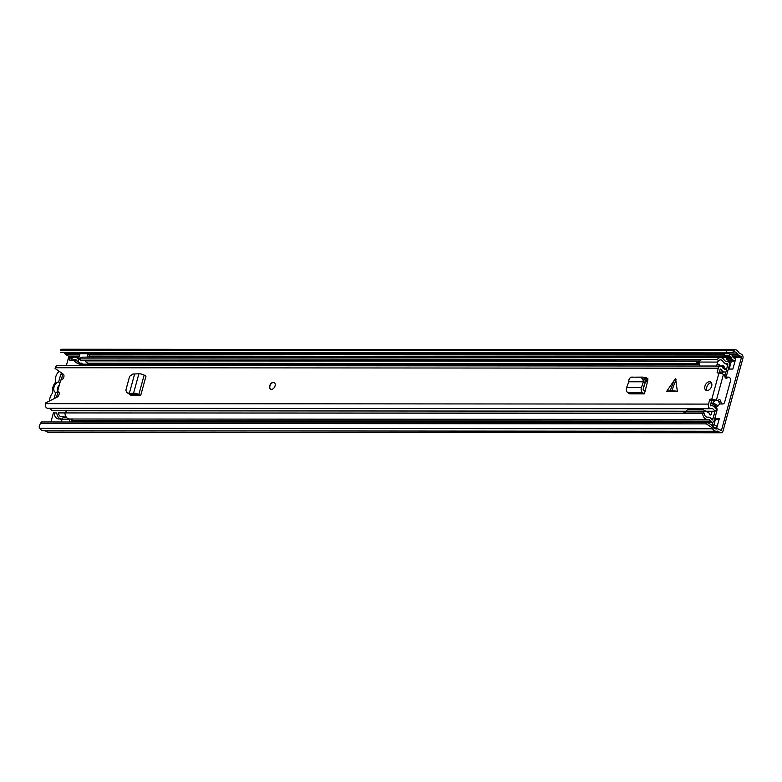<?xml version="1.0" encoding="UTF-8"?>
<svg xmlns="http://www.w3.org/2000/svg" width="782" height="782" viewBox="0 0 782 782"><rect width="100%" height="100%" fill="white"/><g stroke="black" fill="none" stroke-linecap="round" stroke-linejoin="round"><path stroke-width="1.17" d="M731.375 361.098L729.195 369.055M719.127 419.279L715.462 419.279L713.907 424.949M711.816 427.519L706.322 423.873L40.332 423.424L41.563 421.967L707.544 422.427L713.037 426.063L711.816 427.519L712.558 428.79A6.813 4.79 90 0 0 716.244 431.253A6.813 4.79 90 0 0 717.377 431.058L720.3 432.563A3.03 2.131 90 0 0 721.072 432.769A3.03 2.131 90 0 0 723.067 430.843L742.9 358.322A3.03 2.131 90 0 0 741.688 354.402L738.804 352.711A6.813 4.79 90 0 0 734.836 349.691A6.813 4.79 90 0 0 734.181 349.759L733.027 349.984L733.242 352.232L726.576 352.868L726.361 350.619L733.027 349.984M728.325 369.055L732.871 369.055L735.764 358.469L734.66 358.469M735.041 361.098L730.007 361.098A2.835 1.994 -90 0 1 729.674 361.059L729.186 362.848M712.979 422.085L712.197 424.949M716.537 428.771L719.352 418.458L714.807 418.458M58.435 412.906L63.841 412.906A3.314 2.199 -61.1 0 0 66.49 411.088M50.938 421.977L53.42 412.896L54.261 412.896M713.037 426.063L713.79 427.343A4.545 3.196 90 0 0 716.244 428.976A4.545 3.196 90 0 0 716.996 428.849A2.835 1.994 -90 0 1 717.475 428.771A2.835 1.994 -90 0 1 718.189 428.966L720.887 430.452A0.753 0.528 90 0 0 721.571 430.022L741.414 357.501A0.753 0.528 90 0 0 741.111 356.524L738.413 355.038A2.835 1.994 -90 0 1 737.485 353.972A4.545 3.196 90 0 0 734.836 351.959A4.545 3.196 90 0 0 734.396 352.008L733.242 352.232M66.362 365.585L68.699 357.042A0.753 0.528 90 0 0 68.396 356.064L65.708 354.578A2.835 1.994 -90 0 1 64.769 353.513A4.545 3.196 90 0 0 64.036 352.408M45.209 430.784L47.594 432.104A3.03 2.131 90 0 0 48.367 432.309L721.072 432.769M40.332 423.424L39.1 427.05L39.843 428.331A6.813 4.79 90 0 0 43.528 430.784L716.244 431.253M734.836 349.691L62.12 349.231A6.813 4.79 90 0 0 61.475 349.29L60.312 349.515L60.38 350.16L726.361 350.619M60.38 350.16L60.312 349.515M60.595 352.408L726.576 352.868M706.322 423.873L707.544 422.427M715.462 419.279L714.699 418.859M716.478 428.771L714.572 428.311M717.162 426.454A2.835 1.994 90 0 0 716.811 426.19L714.953 425.173A3.216 2.268 90 0 0 714.142 424.949A3.216 2.268 90 0 0 713.223 425.222L712.871 425.447A1.896 1.329 90 0 1 712.353 425.603M713.898 427.285L716.234 428.311M714.377 427.285A0.948 0.665 90 0 0 713.868 427.304L712.558 428.79L39.843 428.331M729.674 361.059A2.835 1.994 -90 0 1 729.283 360.903L727.436 359.886A3.216 2.268 -90 0 1 726.185 358.185L726.028 357.677L731.405 357.677L731.561 358.185A3.216 2.268 90 0 0 732.812 359.886L734.669 360.913A2.835 1.994 90 0 0 735.051 361.059M731.405 357.677A1.896 1.329 90 0 0 730.671 356.68L729.323 355.927L729.899 353.816L731.248 354.559A4.164 2.933 90 0 1 732.871 356.758L733.027 357.266A0.948 0.665 90 0 0 733.399 357.765L735.764 358.469M729.899 353.816L724.523 353.806L723.946 355.927L725.285 356.67A1.896 1.329 -90 0 1 726.028 357.677M729.323 355.927L723.946 355.927M57.839 392.515L58.083 391.616M49.784 400.834A7.468 4.956 118.9 0 1 50.068 397.637A7.468 4.956 118.9 0 1 51.905 393.913A3.03 2.004 -61.1 0 0 52.717 390.941A7.761 5.142 118.9 0 1 52.941 387.129A7.761 5.142 118.9 0 1 54.808 383.327A3.03 2.004 -61.1 0 0 55.62 380.355A7.468 4.956 118.9 0 1 55.815 376.631A7.468 4.956 118.9 0 1 59.149 371.313M58.239 391.45L55.766 392.535L54.085 398.673M61.221 379.964L62.804 374.167L60.791 374.167L58.718 381.733A5.963 3.949 -61.1 0 0 54.017 387.129A5.963 3.949 -61.1 0 0 55.766 392.535M59.207 385.438A3.783 2.512 -61.1 0 0 57.457 388.185A3.783 2.512 -61.1 0 0 57.702 390.932M56.431 397.491L57.78 392.535A5.963 3.949 -61.1 0 0 58.406 392.3A5.963 3.949 -61.1 0 0 58.875 392.065M58.718 381.733L59.628 383.903M60.791 374.167L62.54 375.135M57.78 392.535L58.797 392.105M677.349 391.244L670.946 390.629L666.753 391.235L677.349 391.244L675.57 378.41L666.753 391.235M704.934 386.142A4.731 3.138 -61.1 0 0 706.009 390.286A4.731 3.138 -61.1 0 0 711.669 386.152A4.731 3.138 -61.1 0 0 710.594 382.007A4.731 3.138 -61.1 0 0 704.934 386.142M269.692 385.849A3.783 2.512 -61.1 0 0 270.552 389.162A3.783 2.512 -61.1 0 0 275.078 385.849A3.783 2.512 -61.1 0 0 274.218 382.535A3.783 2.512 -61.1 0 0 269.692 385.849M716.556 400.482A2.835 1.994 90 0 0 717.28 400.667L715.256 400.667A2.835 1.994 90 0 1 714.533 400.482L716.332 400.355A3.314 0.85 15.3 0 0 711.806 399.152L710.261 399.152L712.119 400.179L710.369 405.125L710.809 405.887A7.351 5.171 -90 0 1 711.757 405.76A7.351 5.171 -90 0 1 716.449 410.032L714.631 411.224L705.814 411.215M719.42 372.017L725.002 372.027A7.351 5.171 -90 0 0 727.006 371.45L726.234 368.83A4.506 3.167 -90 0 1 725.002 369.182A4.506 3.167 -90 0 1 722.47 367.384A3.411 2.395 90 0 0 720.554 366.035A3.411 2.395 90 0 0 718.326 368.205L717.114 372.613L718.922 373.151A3.314 0.85 -164.7 0 1 723.448 374.353L723.673 374.47A2.835 1.994 90 0 1 724.914 376.601A2.082 1.466 -90 0 0 726.351 378.302A2.082 1.466 -90 0 0 727.299 377.814A2.835 1.994 90 0 1 728.599 377.129A2.835 1.994 90 0 1 730.456 381L724.66 402.173A2.835 1.994 90 0 1 722.803 403.981A2.835 1.994 90 0 1 720.818 401.498A2.082 1.466 -90 0 0 719.372 399.68A2.082 1.466 -90 0 0 718.482 400.101A2.835 1.994 90 0 1 717.28 400.667M720.554 366.035L57.536 365.575A3.411 2.395 90 0 0 55.297 367.745L55.092 368.488L63.225 374.148A3.314 2.199 -61.1 0 1 63.625 377.589A3.314 2.199 -61.1 0 1 60.683 380.052L57.594 391.342A3.314 2.199 -61.1 0 1 58.318 391.538A3.314 2.199 -61.1 0 1 59.1 394.333A3.314 2.199 -61.1 0 1 56.9 397.256L45.679 402.896L45.483 403.639A3.411 2.395 90 0 0 47.712 408.282L710.74 408.732A3.411 2.395 90 0 0 711.18 408.683A4.506 3.167 -90 0 1 711.757 408.605A4.506 3.167 -90 0 1 714.631 411.224M711.571 400.707L709.714 399.68L708.502 404.099A3.411 2.395 90 0 0 710.74 408.732M709.714 399.68L710.261 399.152M644.085 377.501L646.577 377.501L647.877 380.13L644.417 393.874L642.687 392.76A3.783 2.659 -90 0 1 641.387 387.637L642.208 385.272L643.997 386.523L643.185 388.889A0.948 0.665 -90 0 0 643.508 390.169L645.15 391.225M628.806 381.782L643.224 381.792L643.117 379.886L641.054 377.178L630.517 377.198L628.836 379.876L628.806 381.782L626.587 387.628A3.783 2.659 -90 0 0 627.887 392.75L629.618 393.864L644.417 393.874M128.991 393.805L130.33 395.057L140.701 395.457L146.019 376.054L144.142 375.077A3.783 0.978 -164.7 0 0 138.883 373.776L132.813 374.05L129.626 376.308L125.873 390.14L126.508 392.144L128.629 393.727L126.508 392.144M711.385 382.76A4.731 3.138 -61.1 0 0 706.801 387.168A4.731 3.138 -61.1 0 0 707.075 390.56M644.827 378.527L647.867 378.527M714.533 400.482L712.119 400.179M725.002 372.027A7.351 5.171 -90 0 1 720.877 369.094L720.183 369.231L719.108 373.151M130.467 395.066L130.721 394.157L128.629 393.727M49.501 408.282A4.506 3.167 -90 0 1 51.612 410.765L685.931 411.205M723.77 368.83L726.234 368.83M58.865 392.046L57.594 391.342M728.599 377.129L726.576 377.129A2.835 1.994 90 0 0 725.344 377.735M718.345 400.228A2.082 1.466 -90 0 1 718.805 401.498A2.835 1.994 90 0 0 720.779 403.981L722.803 403.981M643.117 379.886L645.121 379.817L645.238 382.183L643.224 381.792L645.189 382.633L643.997 386.523M642.208 385.272L643.361 381.831M645.121 379.817L643.058 377.1L630.517 377.198M130.232 395.047L129.382 393.884M138.688 395.457L135.599 394.206L130.75 394.167L127.691 392.779M140.701 395.457L138.834 394.48A3.783 0.978 -164.7 0 0 133.566 393.19L129.949 393.532M134.572 374.236L129.382 393.199L131.112 394.216M131.855 393.268L133.888 394.294M270.68 389.221A3.783 2.512 118.9 0 1 269.937 385.985A3.783 2.512 118.9 0 1 274.335 382.603M645.228 381.88A9.56 6.334 118.9 0 1 646.47 381.743L647.506 381.743M647.692 380.922L645.179 380.922M64.769 417.363L65.346 415.262M66.03 412.788L66.578 410.775M60.116 418.986A4.731 3.333 -90 0 1 61.837 420.169M62.179 418.937A4.731 3.333 90 0 0 61.944 418.957A6.627 4.663 -90 0 1 61.465 418.996A6.627 4.663 -90 0 1 56.822 412.916L54.134 412.916A6.627 4.663 90 0 0 58.777 418.986L61.465 418.996M54.134 412.916L56.822 412.916M64.437 417.363A6.999 4.927 90 0 0 62.286 416.659A6.999 4.927 90 0 0 61.778 416.698A4.35 3.06 -90 0 1 61.465 416.718A4.35 3.06 -90 0 1 58.415 412.73M78.943 365.585L79.334 364.158A0.753 0.528 90 0 0 79.08 363.21M74.769 357.139L72.081 357.139A6.627 4.663 90 0 0 68.914 358.899L71.602 358.899A6.627 4.663 -90 0 1 74.769 357.139A6.627 4.663 -90 0 1 78.249 359.358A4.731 3.333 90 0 0 78.415 359.603M68.914 358.899L69.999 360.561L72.687 360.57L71.602 358.899M72.687 360.57A4.35 3.06 -90 0 1 74.769 359.407A4.35 3.06 -90 0 1 77.056 360.864A6.999 4.927 90 0 0 80.732 363.21L78.034 363.21A6.999 4.927 -90 0 1 74.368 360.864A4.35 3.06 90 0 0 73.42 359.847M80.732 363.21A6.999 4.927 90 0 0 81.367 363.151M81.66 363.151A0.753 0.528 -90 0 1 82.022 364.158L90.096 364.168A0.753 0.528 90 0 0 89.842 363.219M725.022 377.11L725.481 376.777A3.783 2.659 90 0 0 726.752 374.783L729.313 365.429A3.03 2.131 90 0 0 727.328 361.304A3.03 2.131 90 0 0 727.016 361.333A4.731 3.333 -90 0 1 726.537 361.382A4.731 3.333 -90 0 1 724.054 359.798A6.627 4.663 90 0 0 720.574 357.579A6.627 4.663 90 0 0 717.407 359.349L79.676 358.909A6.627 4.663 90 0 1 82.843 357.139L720.574 357.579M699.831 361.001L80.761 360.57L79.676 358.909M726.458 369.603L727.827 364.608A0.753 0.528 90 0 0 727.25 363.581A6.999 4.927 -90 0 1 726.537 363.659A6.999 4.927 -90 0 1 722.861 361.313A4.35 3.06 90 0 0 720.574 359.857A4.35 3.06 90 0 0 718.492 361.01L717.407 359.349M699.167 363.64L88.806 363.219A6.999 4.927 -90 0 1 85.13 360.873A4.35 3.06 90 0 0 84.925 360.58M724.327 375.067L724.758 374.754A1.515 1.065 90 0 0 725.266 373.952L725.823 371.929M685.521 413.16L64.896 412.925L702.627 413.365A6.627 4.663 90 0 0 707.27 419.435A6.627 4.663 90 0 0 707.749 419.396A4.731 3.333 -90 0 1 708.091 419.377A4.731 3.333 -90 0 1 710.662 421.117A3.03 2.131 90 0 0 712.314 422.231A3.03 2.131 90 0 0 714.298 420.296L716.859 410.951A3.783 2.659 90 0 0 716.869 408.253L716.273 406.083M716.322 406.171L714.914 407.295M702.627 413.365L704.22 413.17A4.35 3.06 90 0 0 707.27 417.168A4.35 3.06 90 0 0 707.583 417.138A6.999 4.927 -90 0 1 708.091 417.109A6.999 4.927 -90 0 1 711.903 419.68A0.753 0.528 90 0 0 712.813 419.475L715.168 410.873M70.879 418.996A4.731 3.333 -90 0 1 72.931 420.677A3.03 2.131 90 0 0 74.583 421.791L712.314 422.231M64.896 412.925A6.627 4.663 90 0 0 69.539 418.996L707.27 419.435M70.986 421.987L71.905 419.641L73.058 420.97A3.03 2.131 90 0 0 74.515 421.791A3.03 2.131 90 0 0 74.554 421.791L71.045 421.791M70.097 418.996A2.835 1.994 90 0 0 70.048 419.181L69.275 421.987M61.338 421.977L62.11 419.172A2.835 1.994 -90 0 1 63.968 417.363L66.48 417.363M90.028 364.168A0.753 0.528 90 0 0 89.774 363.219M81.729 363.151A0.753 0.528 -90 0 1 82.09 364.158M80.351 363.151L80.38 363.151A2.835 1.994 -90 0 1 80.351 363.151A2.835 1.994 -90 0 1 78.493 359.29L79.989 353.806L87.926 353.816L87.017 357.149M87.926 353.816L89.412 354.637L88.728 357.149M685.531 413.346A4.917 3.46 -90 0 1 685.579 411.909L703.878 411.928A3.812 2.688 -90 0 1 704.699 410.599L709.196 413.082A4.272 3.001 -90 0 1 709.303 414.01A0.948 0.665 -90 0 0 709.861 414.9A6.246 4.389 -90 0 0 710.535 414.968A6.246 4.389 -90 0 0 710.858 414.959L710.222 414.959M723.145 361.734A10.528 7.409 -90 0 0 723.633 362.604A7.82 5.503 -90 0 0 725.442 363.767A8.201 5.767 -90 0 1 726.116 364.07A8.201 5.767 -90 0 1 726.693 364.441A1.877 1.32 -90 0 1 727.133 366.807M700.164 366.015A3.822 2.688 -90 0 1 699.216 362.056A4.917 3.46 -90 0 1 702.177 359.691M685.579 411.909A3.812 2.688 -90 0 1 687.955 409.895L703.429 409.905M719.811 403.629A25.816 17.106 118.9 0 1 718.228 405.741A1.681 1.114 118.9 0 1 716.683 406.308L711.424 403.404A1.681 1.114 118.9 0 1 711.004 402.798M714.68 400.55A25.816 17.106 118.9 0 1 712.969 402.828A1.681 1.114 118.9 0 1 711.424 403.404M711.962 400.218A1.896 1.251 -61.1 0 0 712.343 400.619A1.896 1.251 -61.1 0 0 713.868 400.208M715.051 410.941L713.213 417.656A1.867 1.31 -90 0 1 711.952 419.005A1.867 1.31 -90 0 1 711.767 418.986A8.201 5.767 -90 0 1 711.268 418.761M719.235 372.691L720.33 373.297M721.815 366.543L724.103 366.543A6.246 4.389 -90 0 0 722.822 365.204A4.272 3.001 -90 0 1 721.982 366.318L717.495 363.845A3.822 2.688 -90 0 1 717.514 362.076A4.917 3.46 -90 0 1 718.335 360.766M724.103 366.543L724.191 367.139L722.324 367.139M719.313 372.428L722.851 372.017M723.731 368.801L724.191 367.139M722.744 372.428A1.701 1.202 -90 0 1 721.806 373.493L721.473 373.571M699.216 362.056L717.514 362.076M715.843 366.592L717.495 363.845M710.721 403.844A1.896 1.329 90 0 0 711.014 405.056L711.415 405.76M709.469 414.597L711.2 414.597L712.119 411.215M704.699 410.599L703.898 410.159M703.82 413.219A4.917 3.46 -90 0 1 703.878 411.928M713.946 404.802L715.1 406.826M685.521 412.613L682.383 413.16M695.853 361.001A2.766 1.945 90 0 0 695.511 361.538L699.157 363.522M695.511 361.538L699.137 362.858M699.206 362.154L697.857 362.154M720.105 430.012L721.571 430.022M68.699 357.042L79.099 357.051M88.757 357.051L725.96 357.491M733.125 357.501L741.414 357.501M734.396 352.008L734.181 349.759L61.475 349.29M47.594 432.104L720.3 432.563M64.769 353.513L724.484 353.963M730.183 353.972L737.485 353.972M65.708 354.578L79.774 354.588M89.334 354.588L724.191 355.028M731.874 355.028L738.413 355.038M68.396 356.064L79.373 356.064M89.021 356.074L725.002 356.514M732.793 356.514L741.111 356.524M715.481 428.849L716.996 428.849M711.767 425.222L713.223 425.222M712.109 425.447L712.871 425.447M732.812 359.886L727.436 359.886M734.669 360.913L729.283 360.903M731.561 358.185L726.185 358.185M730.671 356.68L725.285 356.67M670.233 390.677L674.485 379.436M711.806 399.152L718.922 373.151M55.297 367.745L718.326 368.205M45.483 403.639L708.502 404.099M720.242 369.094L720.877 369.094M717.114 372.613L718.072 373.151M716.332 400.355L723.448 374.353M725.403 377.814L727.299 377.814M718.805 401.498L720.818 401.498M641.054 377.178L643.058 377.1M626.587 387.628L641.387 387.637M627.887 392.75L642.687 392.76M133.566 393.19L138.883 373.776M138.834 394.48L144.142 375.077M676.078 379.436L671.836 390.677M645.121 379.837L647.936 379.837M61.152 416.698L61.778 416.698M74.368 360.864L77.056 360.864M79.334 364.158L82.022 364.158M726.048 361.333L727.016 361.333M85.13 360.873L695.648 361.294M90.096 364.168L699.372 364.588M726.84 364.608L727.827 364.608M724.758 374.754L725.481 376.777M715.921 408.761L716.869 408.253M72.931 420.677L710.662 421.117M711.776 419.475L712.813 419.475M646.47 381.743L645.179 381.03M73.058 420.97L71.27 420.97M72.179 419.797L71.631 419.797M62.11 419.172L70.048 419.181M79.92 359.29L78.493 359.29M713.008 400.179L713.536 400.472M712.969 402.828L718.228 405.741M711.014 405.056L710.388 405.056M721.806 373.493L721.209 373.493M715.286 428.771L717.475 428.771M714.142 424.949L711.356 424.949M710.476 405.76L711.757 405.76M632.746 377.1L630.751 377.168M60.967 416.659L62.286 416.659M725.911 361.304L727.328 361.304M725.168 363.659L726.537 363.659M711.464 419.005L711.952 419.005"/></g></svg>
